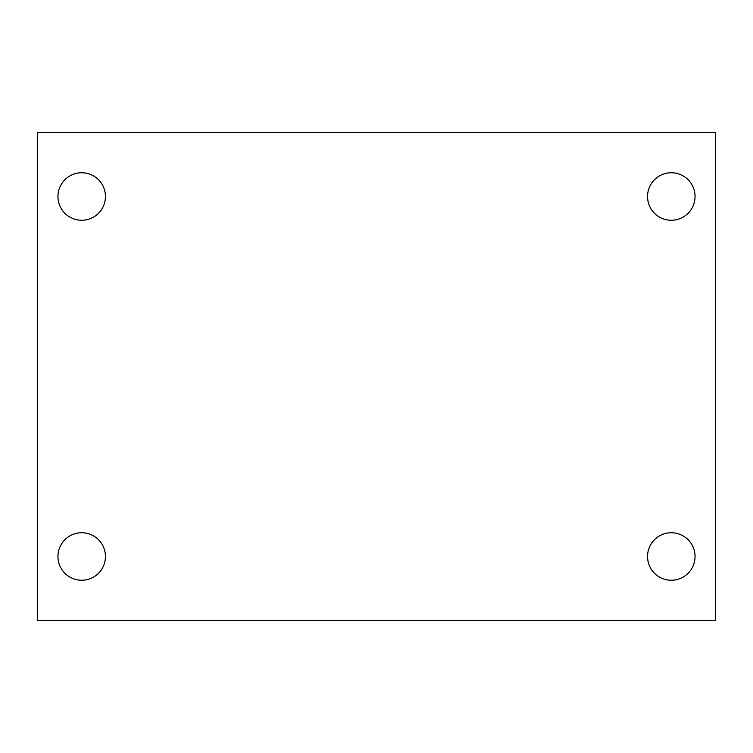 <?xml version="1.0" encoding="UTF-8"?>
<svg xmlns="http://www.w3.org/2000/svg" width="753" height="753" viewBox="0 0 753 753"><rect width="100%" height="100%" fill="white"/><g stroke="black" fill="none" stroke-linecap="round" stroke-linejoin="round"><path stroke-width="1.13" d="M37.65 620.472L37.65 132.528L715.35 132.528L715.35 620.472L37.65 620.472M81.701 580.243A23.748 23.748 0 0 0 105.448 556.495A23.748 23.748 0 0 0 81.701 532.748A23.748 23.748 0 0 0 57.953 556.495A23.748 23.748 0 0 0 81.701 580.243M671.3 580.243A23.748 23.748 0 0 0 695.047 556.495A23.748 23.748 0 0 0 671.3 532.748A23.748 23.748 0 0 0 647.552 556.495A23.748 23.748 0 0 0 671.3 580.243M671.3 220.252A23.748 23.748 0 0 0 695.047 196.505A23.748 23.748 0 0 0 671.3 172.757A23.748 23.748 0 0 0 647.552 196.505A23.748 23.748 0 0 0 671.3 220.252M81.701 220.252A23.748 23.748 0 0 0 105.448 196.505A23.748 23.748 0 0 0 81.701 172.757A23.748 23.748 0 0 0 57.953 196.505A23.748 23.748 0 0 0 81.701 220.252"/></g></svg>
